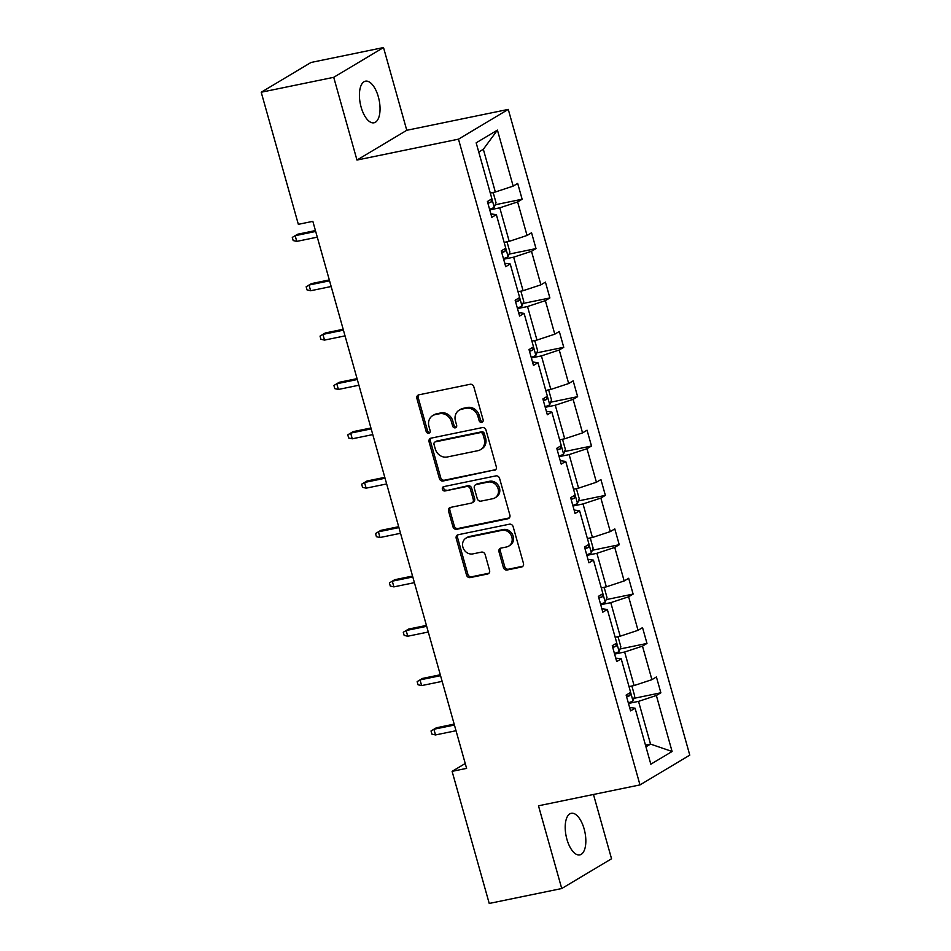 <?xml version="1.0" encoding="UTF-8"?>
<svg xmlns="http://www.w3.org/2000/svg" width="951" height="951" viewBox="0 0 951 951"><rect width="100%" height="100%" fill="white"/><g stroke="black" fill="none" stroke-linecap="round" stroke-linejoin="round"><path stroke-width="1.43" d="M481.717 422.387A2.282 2.009 -120.9 0 0 483.108 419.795L473.824 386.807A3.257 2.865 -120.9 0 0 470.103 384.287L418.868 394.831A3.257 2.865 -120.9 0 0 416.895 398.517L426.167 431.516A2.282 2.009 -120.9 0 0 430.149 430.696L428.96 426.428A10.425 9.189 -120.9 0 1 432.717 415.599A10.425 9.189 -120.9 0 1 435.273 414.612L439.54 413.733A10.425 9.189 -120.9 0 1 451.44 421.792L452.64 426.072A2.282 2.009 -120.9 0 0 456.635 425.252L455.434 420.972A10.425 9.189 -120.9 0 1 459.19 410.154A10.425 9.189 -120.9 0 1 461.746 409.168L466.014 408.288A10.425 9.189 -120.9 0 1 477.913 416.348L479.114 420.615A2.282 2.009 -120.9 0 0 481.717 422.387M584.14 828.951A21.243 9.593 78.4 0 0 571.242 813.295A21.243 9.593 78.4 0 0 566.903 839.246A21.243 9.593 78.4 0 0 579.801 854.901A21.243 9.593 78.4 0 0 584.14 828.951M378.343 96.836A21.243 9.593 78.4 0 0 365.457 81.18A21.243 9.593 78.4 0 0 361.118 107.13A21.243 9.593 78.4 0 0 374.016 122.786A21.243 9.593 78.4 0 0 378.343 96.836M503.388 567.485A3.257 2.865 -120.9 0 0 507.109 570.006L521.481 567.046A3.257 2.865 -120.9 0 0 523.454 563.349L513.148 526.711A3.257 2.865 -120.9 0 0 509.439 524.191L458.192 534.735A3.257 2.865 -120.9 0 0 456.218 538.421L466.525 575.07A3.257 2.865 -120.9 0 0 470.246 577.59L487.601 574.012A3.257 2.865 -120.9 0 0 489.575 570.327L485.165 554.635A3.257 2.865 -120.9 0 0 481.456 552.115L472.837 553.898A8.714 7.679 -120.9 0 1 463.327 548.37A8.714 7.679 -120.9 0 1 466.038 538.111A8.714 7.679 -120.9 0 1 468.165 537.279L501.902 530.337A8.714 7.679 -120.9 0 1 511.424 535.865A8.714 7.679 -120.9 0 1 508.714 546.124A8.714 7.679 -120.9 0 1 506.574 546.956L500.951 548.109A3.257 2.865 -120.9 0 0 498.978 551.794L503.388 567.485L504.731 566.677A3.257 2.865 -120.9 0 0 508.452 569.197L522.824 566.237A3.257 2.865 -120.9 0 0 522.884 566.225M538.48 805.794L561.732 888.531L489.23 903.45L452.105 771.356L466.608 768.372L312.843 221.345L298.341 224.329L261.216 92.235L333.718 77.316L356.97 160.053L458.477 139.167L639.987 784.908L538.48 805.794M494.33 470.46A3.257 2.865 -120.9 0 0 496.303 466.775L486.009 430.125A3.257 2.865 -120.9 0 0 482.288 427.605L431.041 438.149A3.257 2.865 -120.9 0 0 429.067 441.835L439.374 478.484A3.257 2.865 -120.9 0 0 443.095 481.004L495.673 469.663A3.257 2.865 -120.9 0 0 495.744 469.639M499.584 478.412L509.879 515.062A3.257 2.865 -120.9 0 1 507.905 518.759L456.67 529.291A3.257 2.865 -120.9 0 1 452.949 526.771L448.539 511.091A3.257 2.865 -120.9 0 1 450.512 507.406L471.292 503.127A3.257 2.865 -120.9 0 0 473.265 499.43L470.341 489.028A3.257 2.865 -120.9 0 0 466.62 486.508L444.985 490.966A2.282 2.009 -120.9 0 1 443.76 486.615L495.863 475.892A3.257 2.865 -120.9 0 1 499.584 478.412M561.732 888.531L611.541 858.765L593.472 794.477M356.97 160.053L406.778 130.287L383.515 47.55L333.718 77.316M383.515 47.55L311.013 62.469L261.216 92.235M629.61 707.473L635.09 708.198L630.572 710.896L626.127 695.074L630.644 692.387L621.217 658.841L616.7 661.539L612.254 645.717L616.771 643.031L607.344 609.484L602.827 612.182L598.381 596.372L602.898 593.674L593.472 560.139L588.954 562.826L584.508 547.015L589.026 544.317L579.599 510.782L575.082 513.469L570.636 497.658L575.153 494.96L565.726 461.425L561.209 464.112L556.763 448.301L561.268 445.603L551.842 412.068L547.336 414.767L542.89 398.945L547.396 396.246L537.969 362.711L533.463 365.41L529.018 349.588L533.523 346.889L524.096 313.355L519.591 316.053L515.145 300.231L519.65 297.532L510.223 263.998L505.718 266.696L501.272 250.874L505.777 248.175L496.351 214.641L491.845 217.339L487.399 201.517L491.905 198.818L476.166 142.828L497.432 130.109L513.171 186.111L517.689 183.412L522.135 199.234L517.617 201.933L527.044 235.468L531.561 232.769L536.007 248.591L531.49 251.29L540.917 284.825L545.434 282.126L549.88 297.948L545.363 300.635L554.79 334.181L559.307 331.483L563.753 347.305L559.247 349.992L568.674 383.538L573.18 380.84L577.626 396.662L573.12 399.349L582.547 432.895L587.052 430.197L591.498 446.019L586.993 448.706L596.42 482.24L600.925 479.554L605.371 495.364L600.866 498.062L610.292 531.597L614.798 528.911L619.244 544.721L614.738 547.419L624.165 580.954L628.67 578.267L633.116 594.078L628.611 596.776L638.038 630.311L642.543 627.612L646.989 643.435L642.484 646.133L651.91 679.668L656.416 676.969L660.862 692.792L656.356 695.49L672.095 751.492L650.829 764.2L635.09 708.198M458.477 139.167L508.274 109.401L689.784 755.142L639.987 784.908M614.608 654.086L624.652 652.017L634.079 685.552L629.015 686.598M634.079 685.552L651.91 679.668M624.652 652.017L642.484 646.133M615.737 658.116L621.217 658.841M600.735 604.729L610.78 602.661L620.207 636.195L615.142 637.241M620.207 636.195L638.038 630.311M610.78 602.661L628.611 596.776M601.864 608.759L607.344 609.484M586.862 555.372L596.907 553.304L606.334 586.838L601.27 587.884M606.334 586.838L624.165 580.954M596.907 553.304L614.738 547.419M587.991 559.402L593.472 560.139M572.989 506.015L583.022 503.947L592.449 537.481L587.397 538.528M592.449 537.481L610.292 531.597M583.022 503.947L600.866 498.062M574.119 510.045L579.599 510.782M559.117 456.658L569.15 454.59L578.577 488.136L573.524 489.171M578.577 488.136L596.42 482.24M569.15 454.59L586.993 448.706M560.246 460.688L565.726 461.425M545.244 407.301L555.277 405.233L564.704 438.78L559.652 439.814M564.704 438.78L582.547 432.895M555.277 405.233L573.12 399.349M546.373 411.331L551.842 412.068M531.371 357.945L541.404 355.888L550.831 389.423L545.779 390.457M550.831 389.423L568.674 383.538M541.404 355.888L559.247 349.992M532.501 361.974L537.969 362.711M517.499 308.588L527.532 306.531L536.958 340.066L531.906 341.1M536.958 340.066L554.79 334.181M527.532 306.531L545.363 300.635M518.628 312.617L524.096 313.355M503.626 259.231L513.659 257.174L523.086 290.709L518.022 291.743M523.086 290.709L540.917 284.825M513.659 257.174L531.49 251.29M504.755 263.261L510.223 263.998M489.753 209.886L499.786 207.817L509.213 241.352L504.149 242.398M509.213 241.352L527.044 235.468M499.786 207.817L517.617 201.933M490.882 213.916L496.351 214.641M497.432 130.109L483.334 149.283L495.34 191.995L490.276 193.041M495.34 191.995L513.171 186.111M406.778 130.287L508.274 109.401M465.241 763.51L452.105 771.356M645.943 746.82L650.532 744.086L638.525 701.374L628.48 703.443M645.467 745.132L650.532 744.086L672.095 751.492M483.334 149.283L478.757 152.017M638.525 701.374L656.356 695.49M495.186 204.774L522.135 199.234M509.058 254.131L536.007 248.591M522.931 303.488L549.88 297.948M536.804 352.845L563.753 347.305M550.677 402.202L577.626 396.662M564.549 451.559L591.498 446.019M578.422 500.915L605.371 495.364M592.295 550.272L619.244 544.721M606.167 599.629L633.116 594.078M620.04 648.986L646.989 643.435M633.913 698.343L660.862 692.792M482.858 421.614A2.282 2.009 -120.9 0 1 480.469 419.819L479.268 415.551A10.425 9.189 -120.9 0 0 467.357 407.48L466.014 408.288M459.19 410.154L460.534 409.346A10.425 9.189 -120.9 0 1 463.089 408.359L467.357 407.48M432.717 415.599L434.06 414.802A10.425 9.189 -120.9 0 1 436.616 413.804L440.884 412.924A10.425 9.189 -120.9 0 1 452.795 420.996L453.984 425.263A2.282 2.009 -120.9 0 0 456.385 427.058M418.809 394.843A3.257 2.865 -120.9 0 0 418.238 397.708L427.51 430.708A2.282 2.009 -120.9 0 0 429.911 432.503M430.981 438.161A3.257 2.865 -120.9 0 0 430.423 441.038L440.717 477.675A3.257 2.865 -120.9 0 0 444.438 480.196L495.673 469.663M482.977 434.357A2.282 2.009 -120.9 0 0 480.374 432.598L435.403 441.858A2.282 2.009 -120.9 0 0 434.013 444.438L435.285 448.943A10.425 9.189 -120.9 0 0 447.184 457.003L477.925 450.679A10.425 9.189 -120.9 0 0 480.481 449.692A10.425 9.189 -120.9 0 0 484.249 438.863L482.977 434.357L484.321 433.561A2.282 2.009 -120.9 0 0 481.717 431.79L480.374 432.598M434.845 442.072L436.188 441.264A2.282 2.009 -120.9 0 1 436.747 441.05L481.717 431.79M480.481 449.692L481.836 448.884A10.425 9.189 -120.9 0 0 485.592 438.066L484.249 438.863M484.321 433.561L485.592 438.066M450.453 507.418A3.257 2.865 -120.9 0 0 449.882 510.295L454.293 525.974A3.257 2.865 -120.9 0 0 458.013 528.494L509.249 517.95A3.257 2.865 -120.9 0 0 509.308 517.938M472.088 502.817L473.432 502.009A3.257 2.865 -120.9 0 0 474.608 498.633L471.684 488.232A3.257 2.865 -120.9 0 0 467.963 485.711L444.985 490.966M443.986 486.567A2.282 2.009 -120.9 0 0 446.328 490.157M492.856 498.693A8.714 7.679 -120.9 0 0 494.995 497.86A8.714 7.679 -120.9 0 0 497.706 487.601A8.714 7.679 -120.9 0 0 488.184 482.074L476.296 484.523A3.257 2.865 -120.9 0 0 474.323 488.208L477.247 498.621A3.257 2.865 -120.9 0 0 480.968 501.129L492.856 498.693M494.995 497.86L496.339 497.052A8.714 7.679 -120.9 0 0 499.049 486.793A8.714 7.679 -120.9 0 0 489.527 481.265L488.184 482.074M475.5 484.832L476.843 484.023A3.257 2.865 -120.9 0 1 477.652 483.714L489.527 481.265M500.892 548.121A3.257 2.865 -120.9 0 0 500.321 550.998L504.731 566.677M508.714 546.124L510.057 545.315A8.714 7.679 -120.9 0 0 512.767 535.056A8.714 7.679 -120.9 0 0 503.245 529.529L501.902 530.337M466.038 538.111L467.381 537.303A8.714 7.679 -120.9 0 1 469.521 536.471L503.245 529.529M458.132 534.747A3.257 2.865 -120.9 0 0 457.562 537.612L467.868 574.261A3.257 2.865 -120.9 0 0 471.589 576.781L488.945 573.215A3.257 2.865 -120.9 0 0 489.016 573.191M492.226 192.637L493.331 193.112L496.006 202.611L494.199 207.377A8.797 1.224 164.3 0 1 489.575 209.279M487.887 203.276A8.797 1.224 -15.7 0 0 491.144 202.052L491.536 199.044M315.435 230.57L297.592 234.243L295.167 235.693L296.771 241.388L317.289 237.156M296.771 241.388L293.181 240.567L292.29 237.405L295.167 235.693L315.684 231.462M506.098 241.994L507.204 242.469L509.879 251.967L508.072 256.734A8.797 1.224 164.3 0 1 503.459 258.636M501.759 252.633A8.797 1.224 -15.7 0 0 505.017 251.409L505.421 248.401M329.308 279.927L311.464 283.6L309.039 285.038L310.644 290.744L331.162 286.513M310.644 290.744L307.054 289.924L306.163 286.762L309.039 285.038L329.557 280.818M519.971 291.351L521.077 291.826L523.751 301.324L521.944 306.091A8.797 1.224 164.3 0 1 517.332 307.993M515.632 301.978A8.797 1.224 -15.7 0 0 518.889 300.754L519.294 297.758M343.18 329.284L325.337 332.957L322.912 334.395L324.517 340.089L345.035 335.869M324.517 340.089L320.927 339.281L320.035 336.119L322.912 334.395L343.43 330.175M533.844 340.708L534.949 341.183L537.624 350.681L535.817 355.448A8.797 1.224 164.3 0 1 531.205 357.35M529.505 351.335A8.797 1.224 -15.7 0 0 532.762 350.111L533.166 347.115M357.053 378.641L339.21 382.302L336.785 383.752L338.39 389.446L358.907 385.226M338.39 389.446L334.8 388.638L333.908 385.476L336.785 383.752L357.303 379.532M547.717 390.065L548.822 390.54L551.497 400.038L549.69 404.805A8.797 1.224 164.3 0 1 545.078 406.707M543.39 400.692A8.797 1.224 -15.7 0 0 546.635 399.468L547.039 396.46M370.926 427.998L353.083 431.659L350.657 433.109L352.262 438.803L372.78 434.583M352.262 438.803L348.672 437.995L347.781 434.833L350.657 433.109L371.175 428.889M561.589 439.421L562.695 439.897L565.37 449.383L563.563 454.162A8.797 1.224 164.3 0 1 558.95 456.064M557.262 450.049A8.797 1.224 -15.7 0 0 560.508 448.824L560.912 445.817M384.798 477.343L366.955 481.016L364.53 482.466L366.135 488.16L386.653 483.94M366.135 488.16L362.545 487.352L361.653 484.19L364.53 482.466L385.048 478.246M575.462 488.766L576.568 489.254L579.242 498.74L577.435 503.519A8.797 1.224 164.3 0 1 572.823 505.421M571.135 499.406A8.797 1.224 -15.7 0 0 574.38 498.181L574.784 495.174M398.671 526.699L380.828 530.373L378.403 531.823L380.008 537.517L400.526 533.297M380.008 537.517L376.418 536.709L375.526 533.547L378.403 531.823L398.921 527.603M589.335 538.123L590.44 538.611L593.115 548.097L591.308 552.876A8.797 1.224 164.3 0 1 586.696 554.778M585.008 548.763A8.797 1.224 -15.7 0 0 588.253 547.538L588.657 544.531M412.544 576.056L394.701 579.73L392.276 581.18L393.88 586.874L414.398 582.654M393.88 586.874L390.29 586.066L389.399 582.904L392.276 581.18L412.793 576.96M603.207 587.48L604.325 587.968L606.988 597.454L605.181 602.233A8.797 1.224 164.3 0 1 600.568 604.135M598.88 598.12A8.797 1.224 -15.7 0 0 602.126 596.895L602.53 593.888M426.417 625.413L408.573 629.087L406.148 630.537L407.753 636.231L428.271 632.011M407.753 636.231L404.163 635.423L403.283 632.26L406.148 630.537L426.678 626.317M617.08 636.837L618.198 637.325L620.86 646.811L619.053 651.59A8.797 1.224 164.3 0 1 614.441 653.492M612.753 647.476A8.797 1.224 -15.7 0 0 615.998 646.252L616.403 643.245M440.289 674.77L422.446 678.443L420.021 679.894L421.626 685.588L442.144 681.368M421.626 685.588L418.036 684.779L417.156 681.617L420.021 679.894L440.551 675.674M630.953 686.194L632.07 686.681L634.733 696.168L632.926 700.946A8.797 1.224 164.3 0 1 628.314 702.848M626.626 696.833A8.797 1.224 -15.7 0 0 629.871 695.609L630.275 692.601M454.162 724.127L436.319 727.8L433.906 729.251L435.499 734.945L456.016 730.725M435.499 734.945L431.909 734.136L431.029 730.962L433.906 729.251L454.423 725.031M479.268 415.551L477.913 416.348M463.089 408.359L461.746 409.168M453.984 425.263L452.64 426.072M452.795 420.996L451.44 421.792M440.884 412.924L439.54 413.733M436.616 413.804L435.273 414.612M427.51 430.708L426.167 431.516M418.238 397.708L416.895 398.517M480.469 419.819L479.114 420.615M444.438 480.196L443.095 481.004M440.717 477.675L439.374 478.484M430.423 441.038L429.067 441.835M436.747 441.05L435.403 441.858M509.249 517.95L507.905 518.759M458.013 528.494L456.67 529.291M454.293 525.974L452.949 526.771M449.882 510.295L448.539 511.091M474.608 498.633L473.265 499.43M471.684 488.232L470.341 489.028M467.963 485.711L466.62 486.508M477.652 483.714L476.296 484.523M500.321 550.998L498.978 551.794M469.521 536.471L468.165 537.279M488.945 573.215L487.601 574.012M471.589 576.781L470.246 577.59M467.868 574.261L466.525 575.07M457.562 537.612L456.218 538.421M522.824 566.237L521.481 567.046M508.452 569.197L507.109 570.006M494.247 207.259L491.881 198.842M487.744 202.741L491.144 202.052M508.119 256.615L505.754 248.199M501.617 252.098L505.017 251.409M521.992 305.972L519.626 297.556M515.49 301.455L518.889 300.754M535.865 355.329L533.499 346.913M529.362 350.812L532.762 350.111M549.737 404.686L547.372 396.27M543.235 400.169L546.635 399.468M563.61 454.043L561.245 445.627M557.108 449.526L560.508 448.824M577.483 503.4L575.117 494.972M570.98 498.883L574.38 498.181M591.356 552.757L588.99 544.329M584.853 548.24L588.253 547.538M605.228 602.114L602.863 593.686M598.726 597.597L602.126 596.895M619.101 651.471L616.735 643.042M612.599 646.953L615.998 646.252M632.974 700.828L630.608 692.399M626.471 696.31L629.871 695.609"/></g></svg>
